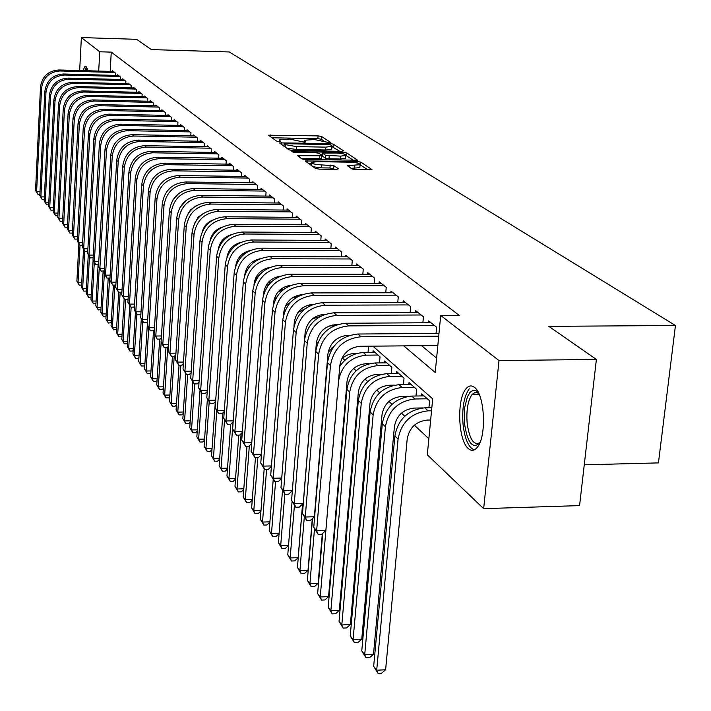 <?xml version="1.0" encoding="UTF-8"?>
<svg xmlns="http://www.w3.org/2000/svg" width="711" height="711" viewBox="0 0 711 711"><rect width="100%" height="100%" fill="white"/><g stroke="black" fill="none" stroke-linecap="round" stroke-linejoin="round"><path stroke-width="1.07" d="M329.175 142.635L330.446 142.28L321.541 136.476L318.084 135.89L268.491 135.214L276.863 141.285L279.307 141.711L280.685 141.533L279.325 139.818L289.608 139.063L304.326 142.173L305.677 141.996L304.255 140.263L314.386 139.534L329.175 142.635M468.345 448.579C458.044 440.509 456.524 398.844 466.114 388.641C468.789 385.522 471.589 385.113 474.521 387.406C484.831 394.454 486.839 436.563 477.33 447.272C474.45 450.827 471.455 451.263 468.345 448.579M82.929 70.629L84.991 66.363L86.022 66.487L87.791 70.762M352.132 169.022L355.873 169.68L371.986 169.627L360.868 162.126L357.198 161.486L305.188 160.962L315.551 168.471L319.275 169.138L336.561 169.396L338.472 168.818L333.903 165.699L321.71 164.916C314.964 164.543 311.605 163.708 311.649 162.401L317.008 161.664L349.972 162.188C356.753 162.57 360.122 163.414 360.068 164.721L347.403 165.61L352.132 169.022M79.659 70.54L81.374 37.567L136.61 39.318L151.363 49.592L229.298 51.965L675.45 325.514L548.821 326.34L596.387 359.455L498.998 360.548L483.658 508.649L427.311 454.809L432.688 398.871L372.893 346.15M81.374 37.567L99.753 51.779L98.705 71.064M403.777 345.875L435.23 372.52L440.713 315.471L459.27 315.382L111.263 52.125L99.753 51.779M440.713 315.471L498.998 360.548M341.68 151.327L343.502 150.803L333.272 144.129L329.753 143.524L279.441 142.893L289.048 149.852L292.612 150.474L341.68 151.327M346.817 152.963L357.517 160.179L305.694 159.628L302.051 158.988L297.705 155.709L319.861 155.771L321.754 155.229L318.866 153.274L315.266 152.643L294.398 152.287L291.839 151.665L343.217 152.341L346.817 152.963L346.577 155.825L353.563 160.402M115.449 75.393L115.573 73.162L112.56 70.771L112.525 71.438M120.55 79.472L120.683 77.197L117.608 74.762L117.564 75.446M125.749 83.64L125.883 81.321L122.754 78.832L122.71 79.534M131.064 87.897L131.197 85.524L127.998 82.991L127.953 83.702M136.476 92.234L136.619 89.808L133.357 87.231L133.312 87.951M142.013 96.669L142.156 94.19L138.823 91.55L138.778 92.297M147.657 101.202L147.808 98.669L144.404 95.967L144.36 96.732M153.425 105.823L153.585 103.237L150.101 100.482L150.057 101.255M159.317 110.552L159.477 107.903L155.922 105.086L155.878 105.877M165.334 115.378L165.503 112.667L161.877 109.796L161.824 110.605M171.484 120.31L171.662 117.537L167.947 114.604L167.903 115.431M177.777 125.358L177.954 122.523L174.159 119.519L174.106 120.363M184.202 130.513L184.389 127.616L180.514 124.541L180.461 125.412M190.779 135.792L190.975 132.824L187.002 129.678L186.949 130.566M197.507 141.196L197.702 138.147L193.65 134.939L193.588 135.845M204.386 146.715L204.599 143.604L200.44 140.316L200.378 141.249M211.434 152.376L211.647 149.177L207.399 145.817L207.336 146.768M218.641 158.171L218.864 154.891L214.518 151.452L214.446 152.43M226.027 164.099L226.258 160.748L221.805 157.22L221.734 158.215M233.59 170.187L233.839 166.738L229.271 163.121L229.2 164.152M241.34 176.417L241.598 172.88L236.914 169.174L236.843 170.231M249.285 182.807L249.552 179.172L244.753 175.377L244.682 176.461M257.435 189.357L257.711 185.633L252.787 181.74L252.707 182.851M265.79 196.076L266.074 192.246L261.026 188.255L260.946 189.393M274.357 202.973L274.659 199.044L269.478 194.947L269.398 196.12M283.156 210.056L283.467 206.012L278.152 201.808L278.063 203.008M292.185 217.326L292.514 213.167L287.057 208.856L286.96 210.092M301.464 224.792L301.802 220.517L296.194 216.082L296.096 217.362M310.991 232.47L311.347 228.071L305.588 223.512L305.481 224.827M320.785 240.362L321.15 235.83L315.231 231.146L315.124 232.497M330.855 248.477L331.237 243.811L325.149 238.994L325.043 240.38M341.209 256.831L341.609 252.023L335.352 247.073L335.236 248.495M351.865 265.425L352.283 260.466L345.839 255.373L345.715 256.84M362.832 274.277L363.268 269.158L356.638 263.914L356.513 265.434M374.119 283.387L374.59 278.117L367.756 272.713L367.623 274.277M385.762 292.79L386.242 287.342L379.212 281.769L379.07 283.387M397.751 302.477L398.267 296.851L391.006 291.11L390.854 292.781M410.123 312.476L410.656 306.654L403.173 300.735L403.013 302.459M422.876 322.785L423.445 316.777L415.722 310.671L415.553 312.449M436.047 333.441L436.643 327.22L428.671 320.91L428.493 322.758M111.263 52.125L110.196 71.376M421.605 345.706L436.607 358.14M247.535 269.345L245.384 271.602M256.004 277.246L256.982 278.17M331.806 348.061L332.339 348.559M342.551 358.104L344.871 360.264M353.625 368.449L356.113 370.769M365.036 379.105L367.711 381.603M376.794 390.09L379.674 392.783M388.926 401.422L392.019 404.31M401.448 413.118L404.763 416.211M414.371 425.196L428.857 438.731M368.04 352.549L368.556 346.657L368.031 346.195M372.946 352.496L373.106 350.701L380.03 356.842L379.487 362.921M384.544 362.859L384.713 361.001L391.85 367.329L391.281 373.613M396.507 373.542L396.685 371.622L404.044 378.154L403.439 384.633M408.843 384.553L409.021 382.571L416.619 389.308L415.988 396.009M421.561 395.92L421.756 393.867L429.595 400.826L428.929 407.759M584.264 464.825L658.439 462.897L675.45 325.514M596.387 359.455L579.572 505.61L483.658 508.649M323.452 140.645L321.319 139.249L317.861 138.654L271.869 137.774M283.991 145.515L282.845 145.488M339.68 151.292L331.957 146.582M330.473 144.671L284.124 143.658L285.342 144.644L296.638 146.608L325.851 147.133L331.975 146.333L330.473 144.671M286.622 148.146L296.416 149.461L296.638 146.608M331.788 148.572L331.744 149.159L325.62 149.968L296.416 149.461M301.162 158.366L319.63 158.669L321.612 158.198M321.159 154.829L322.474 154.847M340.667 156.118L345.83 155.433C345.848 154.18 342.56 153.372 335.956 152.998L322.616 153.069L325.602 155.3L340.667 156.118L340.436 159.006L345.59 158.313L345.635 157.78M322.607 153.256L322.465 156.216L322.696 153.336M340.436 159.006L328.98 158.82L325.362 158.18L322.465 156.216M346.577 155.825L345.822 155.54M359.864 167.076L359.819 167.654L351.074 168.311M311.605 162.952L311.294 165.485M313.107 166.756L321.47 167.867L321.71 164.916M334.703 169.369L329.957 167.992L321.47 167.867M311.542 163.681L308.672 163.637M367.978 169.867L360.059 164.801M81.596 285.075L79.232 285.182L76.886 281.236L78.877 243.775M76.886 281.236L78.032 282.72L80.023 245.242M79.232 285.182L78.032 282.72L81.729 282.711M39.878 194.325L37.887 194.307L35.55 190.397L40.491 87.16C42.073 76.486 48.224 70.753 58.933 69.971L113.44 71.464M35.55 190.397L36.608 191.686L41.576 88.2C43.167 77.499 49.326 71.758 60.062 70.976L114.693 72.46M37.887 194.307L36.608 191.686L40.003 191.721M85.56 70.7L87.24 68.7M87.657 70.176L87.231 70.753M86.378 66.861L84.751 70.682M479.703 443.149C472.522 449.228 467.465 442.74 464.523 423.676L464.176 415.206L464.798 407.012L467.403 396.827L470.024 392.374L473.091 390.321L476.308 390.89L478.459 392.801M478.69 393.281L475.312 392.303L472.095 394.445C467.847 400.604 466.203 410.203 467.154 423.223C469.456 439.211 473.704 445.69 479.907 442.66M469.207 388.784C463.936 396.418 461.883 408.327 463.065 424.494C464.816 439.069 468.54 447.539 474.228 449.903M86.298 291.03L83.862 291.19L81.481 287.2L83.534 249.143M81.481 287.2L82.645 288.71L84.68 251.081M83.862 291.19L82.645 288.71L86.422 288.71M91.088 297.1L88.582 297.322L86.173 293.288L88.28 254.609M86.173 293.288L87.364 294.825L89.444 256.662M88.582 297.322L87.364 294.825L91.212 294.816M95.976 303.286L93.39 303.57L90.955 299.491L93.114 260.173M90.955 299.491L92.163 301.064L94.305 262.27M93.39 303.57L92.163 301.064L96.101 301.046M100.962 309.605L98.296 309.952L95.834 305.819L98.127 264.501M95.834 305.819L97.069 307.419L99.264 267.985M98.296 309.952L97.069 307.419L101.086 307.41M44.233 199.533L42.18 199.515L39.816 195.569L44.855 91.346C46.464 80.574 52.667 74.788 63.483 73.997L118.497 75.473M39.816 195.569L40.891 196.876L45.966 92.412C47.575 81.614 53.796 75.81 64.639 75.011L119.777 76.486M42.18 199.515L40.891 196.876L44.358 196.911M48.677 204.848L46.562 204.83L44.171 200.84L49.317 95.629C50.943 84.751 57.209 78.903 68.132 78.094L123.661 79.552M44.171 200.84L45.273 202.173L50.445 96.714C52.072 85.8 58.355 79.943 69.305 79.134L124.967 80.592M46.562 204.83L45.273 202.173L48.801 202.208M53.209 210.269L51.032 210.252L48.606 206.208L53.858 99.993C55.511 89.008 61.839 83.098 72.869 82.28L128.931 83.72M48.606 206.208L49.734 207.576L55.014 101.095C56.667 90.084 63.012 84.165 74.068 83.338L130.264 84.778M51.032 210.252L49.734 207.576L53.343 207.603M57.831 215.806L55.591 215.789L53.138 211.7L58.498 104.446C60.168 93.354 66.567 87.382 77.703 86.546L134.308 87.977M53.138 211.7L54.285 213.087L59.68 105.575C61.35 94.456 67.767 88.475 78.93 87.631L135.668 89.053M55.591 215.789L54.285 213.087L57.973 213.122M106.055 316.048L103.308 316.457L100.811 312.28L103.122 271.202M100.811 312.28L102.073 313.915L104.33 273.815M103.308 316.457L102.073 313.915L106.17 313.889M62.559 221.45L60.248 221.432L57.76 217.299L63.235 108.996C64.932 97.789 71.402 91.763 82.636 90.91L139.791 92.323M57.76 217.299L58.933 218.712L64.434 110.152C66.141 98.909 72.62 92.865 83.889 92.012L141.178 93.417M60.248 221.432L58.933 218.712L62.701 218.748M111.245 322.616L108.419 323.096L105.895 318.866L108.214 278.063M105.895 318.866L107.174 320.537L109.601 278.037L106.908 278.063L104.108 273.424L110.8 154.651C112.729 142.342 119.857 135.677 132.193 134.672L194.823 135.872M108.419 323.096L107.174 320.537L111.369 320.51M67.385 227.218L65.003 227.2L62.479 223.014L68.078 113.636C69.794 102.322 76.326 96.225 87.675 95.363L145.391 96.749M62.479 223.014L63.679 224.463L69.305 114.818C71.02 103.468 77.579 97.363 88.955 96.492L146.813 97.878M65.003 227.2L63.679 224.463L67.527 224.489M116.551 329.326L113.636 329.877L111.076 325.594L113.404 285.075M111.076 325.594L112.391 327.3L114.826 285.075M113.636 329.877L112.391 327.3L116.666 327.273M72.309 233.101L69.847 233.084L67.296 228.844L73.02 118.381C74.762 106.952 81.365 100.793 92.83 99.904L151.114 101.282M67.296 228.844L68.523 230.328L74.273 119.581C76.015 108.116 82.636 101.949 94.136 101.06L152.563 102.428M69.847 233.084L68.523 230.328L72.451 230.355M121.963 336.179L121.412 336.774L118.959 336.792L116.364 332.464L118.71 292.257M116.364 332.464L117.706 334.197L120.159 292.257M118.959 336.792L117.706 334.197L122.088 334.17M77.348 239.083L74.806 239.1L72.22 234.808L78.068 123.225C79.828 111.68 86.502 105.45 98.091 104.553L156.953 105.903M72.22 234.808L73.473 236.319L79.348 124.461C81.116 112.871 87.808 106.632 99.424 105.726L158.437 107.077M74.806 239.1L73.473 236.319L77.49 236.345M127.5 343.164L126.869 343.84L124.398 343.857L121.777 339.476L124.158 298.984M121.777 339.476L123.145 341.244L125.598 299.607M124.398 343.857L123.145 341.244L127.616 341.209M133.153 350.31L132.45 351.056L129.953 351.083L127.296 346.63L129.74 305.49M127.296 346.63L128.691 348.452L131.162 307.134M129.953 351.083L128.691 348.452L133.268 348.408M138.929 357.606L138.156 358.424L135.632 358.451L132.93 353.954L135.454 312.076M132.93 353.954L134.361 355.802L136.868 314.404M135.632 358.451L134.361 355.802L139.045 355.758M144.831 365.054L143.978 365.961L141.427 365.987L138.698 361.428L141.293 318.804M138.698 361.428L140.156 363.321L142.724 321.328M141.427 365.987L140.156 363.321L144.946 363.268M150.865 372.671L149.932 373.657L147.355 373.693L144.582 369.071L147.506 321.719M144.582 369.071L146.075 371.009L148.723 328.251M147.355 373.693L146.075 371.009L150.981 370.946M157.042 380.456L156.02 381.531L153.416 381.567L150.608 376.883L153.505 330.571M150.608 376.883L152.136 378.865L154.865 335.325M153.416 381.567L152.136 378.865L157.149 378.794M163.361 388.419L162.241 389.584L159.619 389.619L156.767 384.873L159.664 339.103M156.767 384.873L158.322 386.9L161.139 342.551M159.619 389.619L158.322 386.9L163.459 386.828M189.402 211.869L188.593 212.411M169.822 396.56L168.614 397.813L165.956 397.858L163.059 393.041L165.974 347.608M163.059 393.041L164.659 395.112L167.752 347.012M165.956 397.858L164.659 395.112L169.92 395.032M198.493 217.175L197.969 217.397M176.435 404.888L175.128 406.239L172.444 406.283L169.502 401.404L172.435 356.344M169.502 401.404L171.138 403.528L174.213 356.327M188.157 213.158L188.93 212.5M172.444 406.283L171.138 403.528L176.532 403.439M183.207 413.411L181.794 414.86L179.074 414.904L176.097 409.963L179.039 365.303M176.097 409.963L177.777 412.131L180.87 365.276M197.774 217.619L199.489 216.615M179.074 414.904L177.777 412.131L183.296 412.033M190.139 422.13L188.619 423.685L185.873 423.738L182.851 418.717L185.847 373.835M182.851 418.717L184.567 420.939L187.668 374.475M203.373 228.622L204.626 227.502M208.599 222.312L210.34 221.672M185.873 423.738L184.567 420.939L190.228 420.832M197.24 431.062L195.605 432.723L192.832 432.777L189.766 427.684L192.85 382.047M189.766 427.684L191.517 429.959L194.636 383.913M213.282 233.341L215.762 231.786M220.659 227.698L221.245 227.609M192.832 432.777L191.517 429.959L197.32 429.844M82.494 245.153L79.872 245.242L77.25 240.896L83.223 128.184C85.018 116.506 91.763 110.214 103.459 109.298L162.926 110.632M77.25 240.896L78.521 242.442L84.529 129.438C86.324 117.733 93.097 111.423 104.828 110.498L164.437 111.823M79.872 245.242L78.521 242.442L82.636 242.46M87.755 251.356L85.044 251.525L82.387 247.117L88.493 133.241C90.315 121.448 97.131 115.084 108.952 114.151L169.031 115.458M82.387 247.117L83.694 248.699L89.835 134.521C91.657 122.701 98.491 116.32 110.347 115.378L170.578 116.675M85.044 251.525L83.694 248.699L87.897 248.717M93.132 257.702L90.333 257.933L87.64 253.48L93.888 138.414C95.727 126.496 102.624 120.061 114.569 119.11L175.261 120.39M87.64 253.48L88.973 255.089L95.247 139.729C97.105 127.776 104.019 121.323 116 120.363L176.843 121.643M90.333 257.933L88.973 255.089L93.274 255.107M98.633 264.181L95.736 264.492L93.008 259.977L99.398 143.702C101.264 131.659 108.241 125.145 120.31 124.176L181.634 125.438M93.008 259.977L94.367 261.63L100.793 145.044C102.668 132.966 109.663 126.434 121.768 125.465L183.251 126.709M95.736 264.492L94.367 261.63L98.776 261.639M104.259 270.811L101.255 271.202L98.491 266.625L105.032 149.114C106.934 136.939 113.982 130.353 126.185 129.366L188.157 130.593M98.491 266.625L99.887 268.314L106.463 150.492C108.365 138.272 115.44 131.677 127.678 130.682L189.81 131.899M101.255 271.202L99.887 268.314L104.393 268.314M104.108 273.424L105.53 275.148L112.258 156.056C114.195 143.711 121.35 137.027 133.721 136.023L196.52 137.205M106.908 278.063L105.53 275.148L110.152 275.148M110.009 277.583L109.583 278.063M115.902 284.516L115.395 285.075L112.694 285.075L109.85 280.374L116.702 160.322C118.657 147.87 125.874 141.125 138.343 140.103L201.648 141.267M109.85 280.374L111.307 282.143L118.195 161.752C120.168 149.266 127.402 142.511 139.907 141.48L203.382 142.635M112.694 285.075L111.307 282.143L116.035 282.143M121.928 291.608L121.341 292.257L118.613 292.257L115.724 287.493L122.736 166.116C124.727 153.523 132.033 146.706 144.644 145.666L208.634 146.795M115.724 287.493L117.217 289.297L124.274 167.592C126.274 154.962 133.597 148.119 146.235 147.07L210.403 148.199M118.613 292.257L117.217 289.297L122.061 289.288M128.096 298.86L127.429 299.598L124.665 299.607L121.741 294.781L128.922 172.053C130.948 159.317 138.334 152.421 151.088 151.354L215.78 152.447M121.741 294.781L123.27 296.62L130.495 173.564C132.53 160.793 139.934 153.869 152.723 152.794L217.593 153.887M124.665 299.607L123.27 296.62L128.229 296.611M134.423 306.29L133.659 307.125L130.868 307.134L127.9 302.237L135.259 178.132C137.321 165.254 144.795 158.269 157.682 157.184L223.094 158.242M127.9 302.237L129.464 304.13L136.868 179.679C138.929 166.765 146.43 159.753 159.362 158.66L224.952 159.708M130.868 307.134L129.464 304.13L134.557 304.112M140.902 313.898L140.04 314.831L137.223 314.84L134.21 309.872L141.747 184.362C143.844 171.333 151.407 164.268 164.445 163.157L230.595 164.17M134.21 309.872L135.81 311.809L143.4 185.944C145.497 172.88 153.087 165.787 166.161 164.668L232.497 165.681M137.223 314.84L135.81 311.809L141.027 311.791M147.532 321.692L146.582 322.723L143.729 322.732L140.671 317.693L148.403 190.752C150.528 177.572 158.189 170.409 171.378 169.271L238.274 170.249M140.671 317.693L142.307 319.683L150.092 192.37C152.225 179.154 159.904 171.973 173.137 170.827L240.229 171.795M143.729 322.732L142.307 319.683L147.666 319.657M204.519 440.207L202.759 441.975L199.96 442.038L196.84 436.874L200.031 390.339M196.84 436.874L198.636 439.202L201.8 393.201M224.445 238.212L227.244 237.101M199.96 442.038L198.636 439.202L204.599 439.078M211.976 449.574L210.101 451.458L207.256 451.521L204.093 446.277L207.39 398.818M204.093 446.277L205.932 448.668L209.185 401.991M237.003 243.704L238.763 243.375M207.256 451.521L205.932 448.668L212.047 448.534M219.619 459.173L217.61 461.181L214.74 461.243L211.531 455.92L215.344 401.653M211.531 455.92L213.416 458.373L216.775 410.754M214.74 461.243L213.416 458.373L219.69 458.222M227.467 469.011L225.316 471.144L222.41 471.215L219.148 465.812L222.934 412.798M219.148 465.812L221.085 468.318L224.56 419.721M222.41 471.215L221.085 468.318L227.529 468.158M154.34 329.673L153.283 330.811L150.394 330.828L147.293 325.709L155.22 197.294C157.38 183.953 165.139 176.71 178.479 175.546L246.148 176.479M147.293 325.709L148.972 327.744L156.953 198.956C159.122 185.58 166.898 178.31 180.283 177.137L248.148 178.061M170.507 187.597L166.65 191.774M150.394 330.828L148.972 327.744L154.465 327.718M161.317 337.858L160.153 339.103L157.238 339.12L154.074 333.93L162.215 204.004C164.41 190.504 172.258 183.162 185.767 181.98L254.218 182.869M154.074 333.93L155.798 336.019L163.983 205.71C166.196 192.174 174.071 184.807 187.615 183.616L256.271 184.487M178.843 193.428L173.111 199.631M157.238 339.12L155.798 336.019L161.441 335.974M168.48 346.239L167.192 347.599L164.241 347.626L161.033 342.355L169.378 210.891C171.618 197.231 179.572 189.793 193.241 188.575L262.492 189.419M161.033 342.355L162.801 344.497L171.2 212.642C173.448 198.938 181.429 191.472 195.134 190.255L264.599 191.081M187.162 199.658L179.99 207.434M164.241 347.626L162.801 344.497L168.596 344.453M175.821 354.842L174.417 356.318L171.431 356.353L168.169 351.003L176.737 217.957C179.021 204.119 187.073 196.591 200.902 195.347L270.98 196.138M168.169 351.003L169.982 353.198L178.612 219.752C180.896 205.879 188.975 198.316 202.848 197.071L273.14 197.845M195.578 206.19L190.486 209.932L187.171 215.3M171.431 356.353L169.982 353.198L175.937 353.136M259.693 274.704L256.138 276.997M235.51 479.098L233.217 481.356L230.284 481.436L226.96 475.952L230.702 424.263L227.449 424.325L223.769 418.335L234.159 273.086C236.763 257.942 245.615 249.641 260.733 248.183L337.165 248.503M226.96 475.952L228.942 478.521L233.057 421.899M244.771 274.588L245.099 274.126M230.284 481.436L228.942 478.521L235.563 478.343M183.358 363.668L181.829 365.267L178.808 365.303L175.493 359.873L184.291 225.209C186.611 211.203 194.77 203.568 208.776 202.297L279.699 203.026M175.493 359.873L177.359 362.121L186.211 227.049C188.539 212.998 196.725 205.337 210.776 204.066L281.911 204.777M204.137 212.989L198.245 217.095L194.618 223.298M178.808 365.303L177.359 362.121L183.474 362.059M271.753 281.538L267.789 282.987M243.766 489.452L241.322 491.834L238.354 491.923L234.977 486.351L238.745 435.096M234.977 486.351L237.012 488.99L241.091 433.657M254.662 280.641L257.204 277.965M238.354 491.923L237.012 488.99L243.811 488.795M191.108 372.724L189.437 374.448L186.38 374.493L183.011 368.973L192.05 232.648C194.405 218.473 202.679 210.732 216.855 209.434L288.639 210.101M183.011 368.973L184.922 371.284L194.023 234.541C196.387 220.312 204.688 212.553 218.908 211.247L290.915 211.905M212.873 220.019C207.523 222.134 204.004 225.947 202.324 231.448M186.38 374.493L184.922 371.284L191.206 371.204M283.165 289.386L279.983 289.91M252.245 500.064L249.641 502.597L246.637 502.686L243.198 497.016L246.984 446.259M243.198 497.016L245.295 499.726L249.33 445.788M263.639 293.572L264.074 292.896M265.55 286.462L270.411 282.836M246.637 502.686L245.295 499.726L252.281 499.522M199.053 382.02L197.249 383.878L194.156 383.922L190.726 378.314L200.013 240.3C202.422 225.938 210.803 218.09 225.156 216.766L297.82 217.37M190.726 378.314L192.69 380.696L202.04 242.247C204.457 227.831 212.865 219.957 227.262 218.624L300.158 219.219M221.805 227.298C215.78 229.44 211.94 233.599 210.278 239.776M194.156 383.922L192.69 380.696L199.151 380.607M292.816 297.785L292.354 297.802M260.946 510.96L258.173 513.635L255.133 513.724L251.641 507.974L255.445 457.742M251.641 507.974L253.791 510.756L257.817 457.688M273.931 300.14L276.837 296.896M277.814 292.168L284.124 289.048M255.133 513.724L253.791 510.756L260.981 510.534M207.23 391.565L205.275 393.565L202.137 393.61L198.653 387.913L208.199 248.157C210.652 233.608 219.139 225.654 233.679 224.294L307.259 224.836M198.653 387.913L200.671 390.357L210.278 250.156C212.74 235.554 221.263 227.573 235.848 226.205L309.658 226.738M230.942 234.808C224.258 236.959 220.108 241.456 218.49 248.29M202.137 393.61L200.671 390.357L207.319 390.259M269.887 522.15L266.945 524.967L263.861 525.073L260.315 519.217L264.181 468.896M260.315 519.217L262.519 522.078L266.572 469.518M285.2 306.441L290.87 301.979M291.857 298.149L297.882 296.531M263.861 525.073L262.519 522.078L269.913 521.838M215.629 401.368L213.522 403.519L210.34 403.572L206.794 397.778L216.615 256.236C219.112 241.491 227.724 233.421 242.451 232.035L316.955 232.506M206.794 397.778L208.865 400.284L218.748 258.289C221.263 243.5 229.902 235.403 244.673 234.008L319.417 234.461M240.309 242.567C232.968 244.708 228.515 249.525 226.969 257.018M210.34 403.572L208.865 400.284L215.709 400.177M307.703 305.241L311.507 305.046M279.076 533.641L275.948 536.609L272.828 536.725L269.22 530.77L273.211 479.561M269.22 530.77L271.478 533.712L275.548 481.72M297.873 312.556L305.472 308.538M272.828 536.725L271.478 533.712L279.094 533.446M224.267 411.447L221.992 413.749L218.775 413.802L215.166 407.91L225.263 264.536C227.813 249.597 236.541 241.42 251.463 239.998L326.918 240.398M215.166 407.91L217.299 410.487L227.467 266.652C230.026 251.667 238.789 243.455 253.756 242.016L329.451 242.398M249.917 250.565C241.909 252.681 237.172 257.809 235.705 265.958M218.775 413.802L217.299 410.487L224.347 410.371M288.533 545.444L285.2 548.581L282.045 548.696L278.365 542.644L282.516 490.297M278.365 542.644L280.694 545.666L284.809 493.923M312.422 318.804L320.119 316.511M282.045 548.696L280.694 545.666L288.533 545.381M223.769 418.335L225.965 420.983L236.425 275.255C239.038 260.066 247.926 251.738 263.097 250.263L339.769 250.565M259.782 258.831C251.107 260.893 246.086 266.323 244.717 275.139M227.449 424.325L225.965 420.983L233.226 420.85M233.155 421.801L230.711 424.263M329.042 326.029L334.632 325.594M318.19 341.884L316.111 345.91M302.548 504.072L298.167 557.655L294.718 560.881L291.519 561.006L287.768 554.847L292.079 501.326M287.768 554.847L290.168 557.948L294.407 505.423M291.519 561.006L290.168 557.948L298.167 557.655M242.3 432.457L239.669 435.079L236.372 435.15L232.63 429.053L243.322 281.876C245.97 266.527 254.956 258.111 270.278 256.609L347.706 256.849M232.63 429.053L234.879 431.781L245.65 284.116C248.317 268.714 257.338 260.262 272.704 258.751L350.39 258.973M269.913 267.354C260.768 269.265 255.48 274.855 254.049 284.107L254.014 284.587M236.372 435.15L234.879 431.781L242.362 431.63M333.699 346.613L328.127 352.389M312.298 518.675L308.014 570.275L304.495 573.528L301.26 573.661L300.273 572.373L297.447 567.396L302.628 504.001M297.447 567.396L299.909 570.586L304.317 516.87M301.26 573.661L299.909 570.586L308.014 570.275M251.721 443.415L248.894 446.215L245.553 446.286L241.74 440.091L252.752 290.932C255.453 275.37 264.572 266.821 280.098 265.283L358.566 265.434M241.74 440.091L244.06 442.891L255.151 293.234C257.871 277.619 267.025 269.042 282.605 267.496L361.321 267.62M280.33 276.152C270.767 277.885 265.203 283.573 263.665 293.216L263.577 294.381M245.553 446.286L244.06 442.891L251.765 442.731M357.046 353.474L352.309 353.634L348.354 354.62L344.657 356.504L341.422 359.171M322.314 533.774L318.146 583.251L314.564 586.548L311.285 586.682L310.263 585.357L307.392 580.309L312.529 518.452M307.392 580.309L309.925 583.589L314.511 528.629M327.504 358.913L328.518 356.958M311.285 586.682L309.925 583.589L318.146 583.251M261.417 454.693L258.386 457.68L255 457.76L251.116 451.441L262.466 300.255C265.23 284.471 274.482 275.797 290.221 274.224L369.738 274.277M251.116 451.441L253.507 454.338L264.936 302.628C267.718 286.791 276.997 278.081 292.799 276.499L372.582 276.526M291.039 285.235C281.058 286.773 275.228 292.559 273.566 302.602L273.415 304.557M255 457.76L253.507 454.338L261.461 454.151M369.053 363.721L365.543 363.756C355.145 364.921 348.985 370.715 347.057 381.14L328.562 596.618L324.918 599.942L321.594 600.084L317.639 593.596L322.723 533.401M317.639 593.596L320.243 596.973L338.534 381.256C341.422 365.596 350.674 356.895 366.298 355.162L377.994 355.038M339.751 366.565C345.528 357.74 353.42 353.083 363.445 352.594L375.115 352.478M321.594 600.084L320.243 596.973L328.562 596.618M271.415 466.309L268.171 469.482L264.732 469.571L260.777 463.137L272.473 309.863C275.29 293.856 284.684 285.049 300.646 283.431L381.247 283.387M260.777 463.137L263.23 466.123L275.024 312.307C277.859 296.247 287.288 287.404 303.304 285.778L384.18 285.706M302.068 294.612C291.67 295.945 285.564 301.828 283.769 312.271L283.538 315.177M264.732 469.571L263.23 466.123L271.442 465.918M381.514 374.279L377.114 374.333C366.583 375.532 360.326 381.416 358.353 391.983L339.298 610.376L335.583 613.726L332.215 613.886L328.18 607.274L346.888 389.37C349.83 373.542 359.188 364.743 374.964 362.966L386.784 362.832M328.18 607.274L330.864 610.758L349.714 392.117C352.674 376.226 362.059 367.391 377.897 365.614L389.761 365.472M332.215 613.886L330.864 610.758L339.298 610.376M281.725 478.281L278.25 481.64L274.766 481.738L270.722 475.188L282.791 319.763C285.671 303.535 295.207 294.585 311.391 292.923L393.112 292.772M270.722 475.188L273.264 478.263L285.422 322.287C288.319 305.997 297.891 297.011 314.138 295.341L396.134 295.163M313.418 304.29L313.409 304.29C302.593 305.419 296.22 311.4 294.292 322.243L293.963 326.349M274.766 481.738L273.264 478.263L281.743 478.032M394.507 385.158L389.05 385.238C378.368 386.464 372.022 392.436 370.004 403.164L350.354 624.551L346.568 627.937L343.155 628.097L339.04 621.361L358.335 400.48C361.33 384.42 370.831 375.488 386.828 373.666L398.818 373.515M339.04 621.361L341.804 624.951L361.25 403.315C364.263 387.193 373.799 378.225 389.859 376.395L401.884 376.235M343.155 628.097L341.804 624.951L350.354 624.551M292.354 490.617L288.639 494.181L285.102 494.287L280.987 487.613L293.439 329.984C296.38 313.515 306.059 304.424 322.483 302.708L405.341 302.451M280.987 487.613L283.6 490.786L296.149 332.588C299.109 316.057 308.832 306.93 325.309 305.206L408.461 304.921M325.149 314.289L324.554 314.289C313.595 315.444 307.116 321.523 305.143 332.526L304.672 338.4M285.102 494.287L283.6 490.786L292.363 490.537M408.15 396.374L401.368 396.48C390.526 397.742 384.082 403.812 382.02 414.691L361.748 639.162L357.891 642.575L354.434 642.744L350.23 635.883L370.129 411.936C373.204 395.645 382.847 386.571 399.075 384.695L411.225 384.527M350.23 635.883L353.083 639.58L373.142 414.86C376.226 398.507 385.913 389.388 402.195 387.513L414.389 387.326M354.434 642.744L353.083 639.58L361.748 639.162M337.29 324.598L336.063 324.607C324.936 325.798 318.368 331.975 316.342 343.137L303.233 503.424L299.349 507.121L295.767 507.227L291.563 500.428L304.415 340.525C307.428 323.807 317.266 314.573 333.921 312.813L417.961 312.44M291.563 500.428L294.265 503.69L307.214 343.217C310.245 326.438 320.119 317.159 336.836 315.391L421.179 314.982M295.767 507.227L294.265 503.69L303.233 503.424M422.841 407.927L414.069 408.087C403.075 409.385 396.525 415.553 394.418 426.591L373.497 654.218L369.569 657.675L366.058 657.853L361.775 650.858L382.305 423.756C385.451 407.225 395.245 398 411.705 396.08L424.023 395.885M361.775 650.858L364.707 654.671L385.415 426.769C388.57 410.185 398.409 400.915 414.922 398.987L427.293 398.782M366.058 657.853L364.707 654.671L373.497 654.218M349.892 335.245L347.946 335.263C336.659 336.481 329.975 342.764 327.904 354.096L314.36 516.728L310.405 520.461L306.77 520.576L302.486 513.644L315.755 351.412C318.839 334.446 328.829 325.051 345.733 323.247L430.982 322.741M302.486 513.644L305.268 517.021L318.644 354.185C321.745 337.156 331.779 327.727 348.745 325.905L434.305 325.371M306.77 520.576L305.268 517.021L314.36 516.728M430.662 419.997L427.187 420.068C416.033 421.401 409.376 427.666 407.216 438.874L385.62 669.762L381.603 673.237L378.048 673.433L373.675 666.296L394.881 435.959C398.089 419.188 408.043 409.812 424.743 407.83L431.844 407.705M373.675 666.296L376.706 670.233L398.08 439.078C401.315 422.236 411.314 412.815 428.066 410.825L431.55 410.762M378.048 673.433L376.706 670.233L385.62 669.762M437.816 345.564L360.219 346.266C348.763 347.528 341.973 353.909 339.849 365.41L325.86 530.459L321.816 534.237L318.137 534.361L313.755 527.295L327.469 362.654C330.624 345.422 340.773 335.876 357.935 334.019L438.989 333.423M313.755 527.295L316.626 530.779L330.455 365.525C333.628 348.23 343.822 338.64 361.046 336.774L438.723 336.17M318.137 534.361L316.626 530.779L325.86 530.459M304.406 142.173L304.495 141.062M279.459 141.711L279.547 140.591M270.322 136.69L270.456 134.966M317.861 138.654L318.084 135.89M321.319 139.249L321.541 136.476M281.28 144.386L281.414 142.635M329.682 144.422L329.753 143.524M333.041 146.937L333.272 144.129M283.991 146.297L284.178 143.826M285.155 147.115L285.342 144.644M325.62 149.968L325.851 147.133M299.562 157.238L299.704 155.433M319.63 158.669L319.861 155.771M293.181 152.198L293.234 151.479M343.093 153.798L343.217 152.341M325.362 158.18L325.602 155.3M328.98 158.82L329.22 155.931M349.217 167.067L349.359 165.343M354.62 168.365L354.869 165.432M329.957 167.992L330.197 165.05M333.663 168.649L333.903 165.699M307.054 162.499L307.196 160.677M357.064 162.97L357.198 161.486M360.619 165.041L360.868 162.126M58.933 69.971L60.062 70.976M40.491 87.16L41.576 88.2M63.483 73.997L64.639 75.011M44.855 91.346L45.966 92.412M68.132 78.094L69.305 79.134M49.317 95.629L50.445 96.714M72.869 82.28L74.068 83.338M53.858 99.993L55.014 101.095M77.703 86.546L78.93 87.631M58.498 104.446L59.68 105.575M82.636 90.91L83.889 92.012M63.235 108.996L64.434 110.152M87.675 95.363L88.955 96.492M68.078 113.636L69.305 114.818M92.83 99.904L94.136 101.06M73.02 118.381L74.273 119.581M98.091 104.553L99.424 105.726M78.068 123.225L79.348 124.461M103.459 109.298L104.828 110.498M83.223 128.184L84.529 129.438M108.952 114.151L110.347 115.378M88.493 133.241L89.835 134.521M114.569 119.11L116 120.363M93.888 138.414L95.247 139.729M120.31 124.176L121.768 125.465M99.398 143.702L100.793 145.044M126.185 129.366L127.678 130.682M105.032 149.114L106.463 150.492M132.193 134.672L133.721 136.023M110.8 154.651L112.258 156.056M138.343 140.103L139.907 141.48M116.702 160.322L118.195 161.752M144.644 145.666L146.235 147.07M122.736 166.116L124.274 167.592M151.088 151.354L152.723 152.794M128.922 172.053L130.495 173.564M157.682 157.184L159.362 158.66M135.259 178.132L136.868 179.679M164.445 163.157L166.161 164.668M141.747 184.362L143.4 185.944M171.378 169.271L173.137 170.827M148.403 190.752L150.092 192.37M178.479 175.546L180.283 177.137M155.22 197.294L156.953 198.956M185.767 181.98L187.615 183.616M162.215 204.004L163.983 205.71M193.241 188.575L195.134 190.255M169.378 210.891L171.2 212.642M200.902 195.347L202.848 197.071M176.737 217.957L178.612 219.752M208.776 202.297L210.776 204.066M184.291 225.209L186.211 227.049M216.855 209.434L218.908 211.247M192.05 232.648L194.023 234.541M225.156 216.766L227.262 218.624M200.013 240.3L202.04 242.247M233.679 224.294L235.848 226.205M208.199 248.157L210.278 250.156M242.451 232.035L244.673 234.008M216.615 256.236L218.748 258.289M251.463 239.998L253.756 242.016M225.263 264.536L227.467 266.652M321.292 314.609L322.225 315.444M260.733 248.183L263.097 250.263M234.159 273.086L236.425 275.255M332.748 324.927L333.486 325.594M270.278 256.609L272.704 258.751M243.322 281.876L245.65 284.116M280.098 265.283L282.605 267.496M252.752 290.932L255.151 293.234M290.221 274.224L292.799 276.499M262.466 300.255L264.936 302.628M363.445 352.594L366.298 355.162M300.646 283.431L303.304 285.778M272.473 309.863L275.024 312.307M374.964 362.966L377.897 365.614M346.888 389.37L349.714 392.117M311.391 292.923L314.138 295.341M282.791 319.763L285.422 322.287M386.828 373.666L389.859 376.395M358.335 400.48L361.25 403.315M322.483 302.708L325.309 305.206M293.439 329.984L296.149 332.588M399.075 384.695L402.195 387.513M370.129 411.936L373.142 414.86M333.921 312.813L336.836 315.391M304.415 340.525L307.214 343.217M411.705 396.08L414.922 398.987M382.305 423.756L385.415 426.769M345.733 323.247L348.745 325.905M315.755 351.412L318.644 354.185M424.743 407.83L428.066 410.825M394.881 435.959L398.08 439.078M357.935 334.019L361.046 336.774M327.469 362.654L330.455 365.525M304.104 142.164L304.21 140.814M279.183 141.711L279.29 140.36M283.929 146.253L284.116 143.782M331.744 149.159L331.975 146.333M321.594 158.402L321.825 155.505M345.59 158.313L345.83 155.433M359.819 167.654L360.068 164.721M478.467 392.819L477.881 392.152M479.17 394.329L472.095 394.445"/></g></svg>
